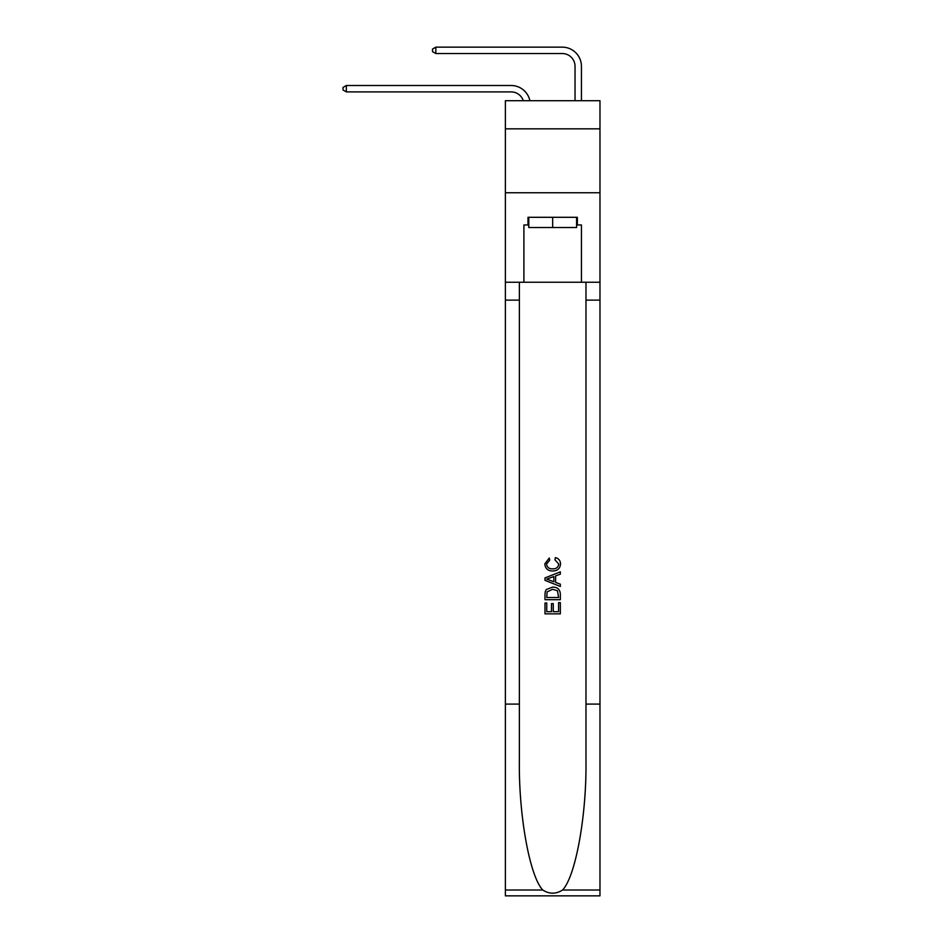 <?xml version="1.0" encoding="UTF-8"?>
<svg xmlns="http://www.w3.org/2000/svg" width="943" height="943" viewBox="0 0 943 943"><rect width="100%" height="100%" fill="white"/><g stroke="black" fill="none" stroke-linecap="round" stroke-linejoin="round"><path stroke-width="1.41" d="M599.972 128.837L599.972 100.712L505.377 100.712L505.377 128.837L599.972 128.837L599.972 192.749L505.377 192.749L505.377 128.837M511.13 91.895A12.789 12.789 -33.8 0 1 523.282 100.712A12.789 12.789 -35.4 0 0 511.13 91.895L346.352 91.895L343.028 89.974L343.028 87.416L346.352 85.507L511.13 85.507A19.178 19.178 146.2 0 1 529.895 100.712M575.041 100.712L575.041 66.328A12.789 12.789 16 0 0 562.264 53.539L435.831 53.539L432.507 51.629L432.507 49.071L435.831 47.15L562.264 47.15A19.178 19.178 37.3 0 1 581.442 66.328L581.442 100.712M576.586 217.303L576.586 227.522L528.775 227.522L528.775 217.303M552.681 217.303L552.681 227.522M558.574 602.648L558.574 611.701L553.258 611.701L558.574 611.701L558.574 602.648L560.342 602.648L560.342 613.858L544.995 613.858L544.995 603.037L544.995 613.858M551.49 603.626L551.49 611.701L546.763 611.701L551.49 611.701L551.49 603.626L553.258 603.626L553.258 611.701M546.315 589.516L545.219 591.744L546.315 589.516L552.586 587.112C557.49 587.088 560.071 589.458 560.342 594.208L560.342 599.701L544.995 599.701L544.995 594.455L544.995 599.701M555.427 557.608L554.92 559.777L555.427 557.608C558.68 558.456 560.378 560.543 560.531 563.879C560.118 568.582 557.466 570.951 552.551 570.986L552.551 570.986C547.848 570.88 545.254 568.523 544.806 563.914L549.262 558.008L549.722 560.166L546.575 564.02C547.034 567.332 549.015 568.935 552.551 568.818C556.134 569.006 558.209 567.427 558.763 564.079L554.92 559.777M562.57 890.015L599.972 890.015L599.972 895.85L505.377 895.85L505.377 704.091L519.369 704.091L519.369 761.107C518.697 815.589 529.754 876.471 542.779 890.015C549.368 894.223 555.969 894.223 562.57 890.015C575.607 876.471 586.652 815.589 585.98 761.107L585.98 282.24M544.995 577.929L544.995 580.369L560.342 586.452L544.995 580.369L544.995 577.929L560.342 571.835L544.995 577.929M585.98 704.091L599.972 704.091L599.972 192.749M505.377 704.091L505.377 192.749M519.369 282.24L519.369 704.091M599.972 890.015L599.972 704.091M505.377 282.24L523.907 282.24L523.907 224.964L528.775 224.964M576.586 224.964L577.352 224.964L577.352 217.303L527.997 217.303L527.997 224.964M577.352 224.964L581.442 224.964L581.442 282.24L599.972 282.24M523.907 282.24L581.442 282.24M560.342 571.835L560.342 574.134L555.616 575.878L555.616 582.42L560.342 584.165L560.342 586.452M549.604 580.193L553.847 581.76L553.847 576.527L546.763 579.143L549.604 580.193M553.847 576.527L553.847 581.76M544.995 594.455L545.219 591.744M557.49 590.754L558.574 597.532L557.49 590.754L552.551 589.281L547.081 591.886L546.763 597.532L558.574 597.532L546.763 597.532M544.995 603.037L546.763 603.037L546.763 611.701M575.041 66.328A12.789 12.789 -142.7 0 0 562.264 53.539A12.789 12.789 -142.7 0 1 575.041 66.328A12.789 12.789 -142.7 0 0 562.264 53.539A12.789 12.789 -142.7 0 1 575.041 66.328A12.789 12.789 -142.7 0 0 562.264 53.539A12.789 12.789 -142.7 0 1 575.041 66.328A12.789 12.789 -142.7 0 0 562.264 53.539A12.789 12.789 -142.7 0 1 575.041 66.328A12.789 12.789 -142.7 0 0 562.264 53.539A12.789 12.789 -142.7 0 1 575.041 66.328A12.789 12.789 -142.7 0 0 562.264 53.539A12.789 12.789 -142.7 0 1 575.041 66.328A12.789 12.789 -142.7 0 0 562.264 53.539A12.789 12.789 -142.7 0 1 575.041 66.328A12.789 12.789 -142.7 0 0 562.264 53.539A12.789 12.789 -142.7 0 1 575.041 66.328A12.789 12.789 -142.7 0 0 562.264 53.539A12.789 12.789 -142.7 0 1 575.041 66.328A12.789 12.789 -142.7 0 0 562.264 53.539A12.789 12.789 -142.7 0 1 575.041 66.328A12.789 12.789 -142.7 0 0 562.264 53.539A12.789 12.789 -142.7 0 1 575.041 66.328A12.789 12.789 -142.7 0 0 562.264 53.539A12.789 12.789 -142.7 0 1 575.041 66.328A12.789 12.789 -142.7 0 0 562.264 53.539M346.352 85.507L346.352 91.895M435.831 47.15L435.831 53.539M585.98 300.133L599.972 300.133M519.369 300.133L505.377 300.133M505.377 890.015L542.779 890.015"/></g></svg>
